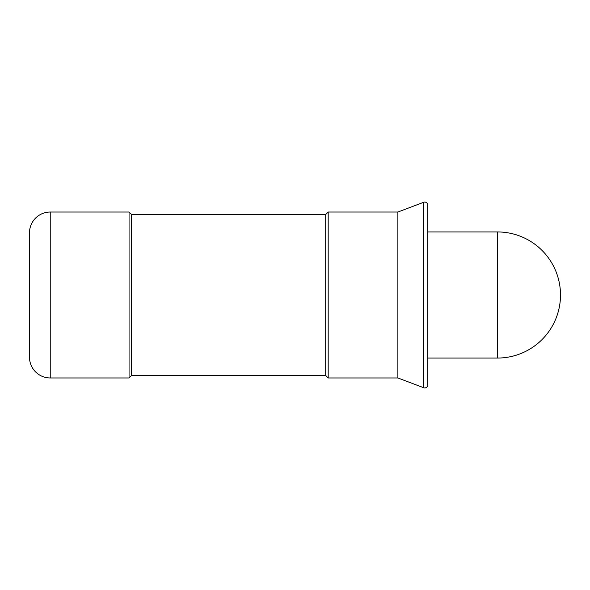 <?xml version="1.0" encoding="UTF-8"?>
<svg xmlns="http://www.w3.org/2000/svg" width="590" height="590" viewBox="0 0 590 590"><rect width="100%" height="100%" fill="white"/><g stroke="black" fill="none" stroke-linecap="round" stroke-linejoin="round"><path stroke-width="0.89" d="M424.763 387.925A2.987 2.987 0 0 1 423.709 387.733L423.709 202.267A2.987 2.987 0 0 1 427.75 205.062L427.75 384.938A2.987 2.987 0 0 1 424.763 387.925M328.188 212.031L328.188 377.969L325.695 375.476L325.695 214.524L328.188 212.031L397.881 212.031L397.881 377.969L423.709 387.733M325.695 214.524L131.548 214.524L131.548 375.476L129.062 377.969L50.239 377.969A20.739 20.739 0 0 1 29.5 357.23L29.5 232.77A20.739 20.739 0 0 1 50.239 212.031L50.239 377.969M131.548 214.524L129.062 212.031L129.062 377.969M427.75 362.415L427.75 227.585L427.75 231.944L497.444 231.944A63.056 63.056 0 0 1 560.5 295A63.056 63.056 0 0 1 497.444 358.056L427.75 358.056L427.75 362.415M497.444 231.944L497.444 358.056M397.881 377.969L328.188 377.969M325.695 375.476L131.548 375.476M129.062 212.031L50.239 212.031M397.881 212.031L423.709 202.267"/></g></svg>
